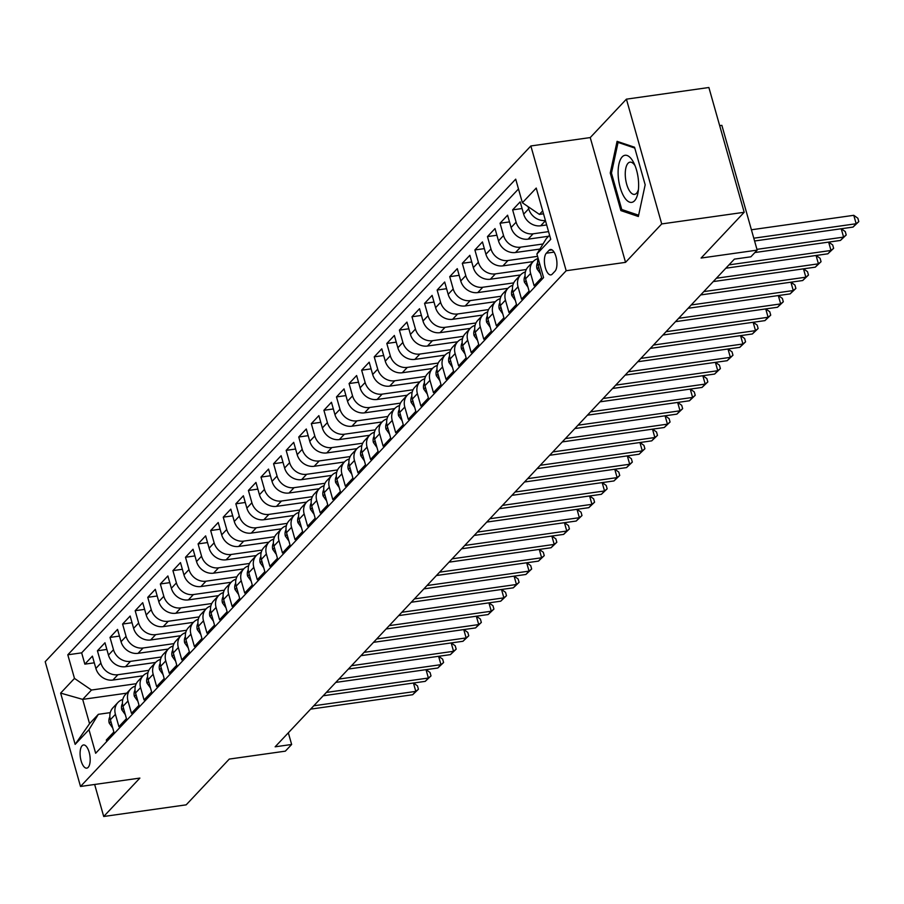 <?xml version="1.0" encoding="UTF-8"?>
<svg xmlns="http://www.w3.org/2000/svg" width="904" height="904" viewBox="0 0 904 904"><rect width="100%" height="100%" fill="white"/><g stroke="black" fill="none" stroke-linecap="round" stroke-linejoin="round"><path stroke-width="1.36" d="M88.185 767.349A11.707 4.825 -98 0 0 89.598 754.049A11.707 4.825 -98 0 0 83.496 744.964A11.707 4.825 -98 0 0 82.083 745.766A11.707 4.825 -98 0 0 80.671 759.066A11.707 4.825 -98 0 0 86.773 768.14A11.707 4.825 -98 0 0 88.185 767.349M530.863 145.962L45.2 661.694L80.512 786.469L566.175 270.737L530.863 145.962L590.244 137.566L625.545 262.352L661.717 223.932L626.415 99.157L590.244 137.566M626.415 99.157L708.883 87.507L744.184 212.282L701.097 258.047L757.168 250.125L721.867 125.351L719.674 125.656M94.649 784.469L103.711 816.493L186.179 804.842L229.266 759.077L285.348 751.156L291.642 744.478L288.331 732.805M661.717 223.932L744.184 212.282M106.74 741.506L106.322 740.014L113.87 732.003L110.378 719.697L115.418 714.352A14.633 12.656 -136.7 0 1 117.961 702.453A14.633 12.656 -136.7 0 1 122.797 699.447M115.418 714.352L118.899 726.658L126.447 718.646L122.967 706.329L127.995 700.984A14.633 12.656 -136.7 0 1 130.538 689.097A14.633 12.656 -136.7 0 1 135.374 686.091M127.995 700.984L131.475 713.301L139.035 705.278L135.543 692.972L140.583 687.628A14.633 12.656 -136.7 0 1 143.126 675.729A14.633 12.656 -136.7 0 1 147.962 672.723M140.583 687.628L144.064 699.933L151.612 691.922L148.132 679.605L153.16 674.271A14.633 12.656 -136.7 0 1 155.703 662.372A14.633 12.656 -136.7 0 1 160.539 659.366M153.16 674.271L156.641 686.577L164.189 678.554L160.709 666.248L165.748 660.903A14.633 12.656 -136.7 0 1 168.291 649.015A14.633 12.656 -136.7 0 1 173.127 645.998M165.748 660.903L169.229 673.209L176.777 665.197L173.297 652.891L178.325 647.546A14.633 12.656 -136.7 0 1 180.868 635.648A14.633 12.656 -136.7 0 1 185.704 632.642M178.325 647.546L181.806 659.852L189.354 651.841L185.874 639.524L190.913 634.179A14.633 12.656 -136.7 0 1 193.456 622.291A14.633 12.656 -136.7 0 1 198.292 619.285M190.913 634.179L194.394 646.496L201.942 638.473L198.462 626.167L203.49 620.822A14.633 12.656 -136.7 0 1 206.033 608.934A14.633 12.656 -136.7 0 1 210.869 605.917M203.49 620.822L206.971 633.128L214.519 625.116L211.039 612.81L216.067 607.465A14.633 12.656 -136.7 0 1 218.621 595.566A14.633 12.656 -136.7 0 1 223.457 592.561M216.067 607.465L219.559 619.771L227.107 611.748L223.616 599.442L228.655 594.097A14.633 12.656 -136.7 0 1 231.198 582.21A14.633 12.656 -136.7 0 1 236.034 579.193M228.655 594.097L232.136 606.414L239.684 598.391L236.204 586.086L241.232 580.741A14.633 12.656 -136.7 0 1 243.786 568.842A14.633 12.656 -136.7 0 1 248.611 565.836M241.232 580.741L244.724 593.047L252.272 585.035L248.781 572.718L253.821 567.373A14.633 12.656 -136.7 0 1 256.363 555.485A14.633 12.656 -136.7 0 1 261.2 552.48M253.821 567.373L257.301 579.69L264.849 571.667L261.369 559.361L266.397 554.016A14.633 12.656 -136.7 0 1 268.94 542.129A14.633 12.656 -136.7 0 1 273.776 539.112M266.397 554.016L269.878 566.322L277.438 558.31L273.946 546.005L278.986 540.66A14.633 12.656 -136.7 0 1 281.528 528.761A14.633 12.656 -136.7 0 1 286.365 525.755M278.986 540.66L282.466 552.966L290.014 544.954L286.534 532.637L291.563 527.292A14.633 12.656 -136.7 0 1 294.105 515.404A14.633 12.656 -136.7 0 1 298.941 512.398M291.563 527.292L295.043 539.609L302.591 531.586L299.111 519.28L304.151 513.935A14.633 12.656 -136.7 0 1 306.693 502.036A14.633 12.656 -136.7 0 1 311.53 499.031M304.151 513.935L307.631 526.241L315.18 518.229L311.699 505.912L316.728 500.579A14.633 12.656 -136.7 0 1 319.27 488.68A14.633 12.656 -136.7 0 1 324.107 485.674M316.728 500.579L320.208 512.884L327.756 504.861L324.276 492.556L329.305 487.211A14.633 12.656 -136.7 0 1 331.858 475.323A14.633 12.656 -136.7 0 1 336.695 472.306M329.305 487.211L332.796 499.516L340.345 491.505L336.864 479.199L341.893 473.854A14.633 12.656 -136.7 0 1 344.435 461.955A14.633 12.656 -136.7 0 1 349.272 458.949M341.893 473.854L345.373 486.16L352.922 478.148L349.441 465.831L354.47 460.486A14.633 12.656 -136.7 0 1 357.023 448.599A14.633 12.656 -136.7 0 1 361.849 445.593M354.47 460.486L357.961 472.803L365.51 464.78L362.018 452.475L367.058 447.13A14.633 12.656 -136.7 0 1 369.6 435.242A14.633 12.656 -136.7 0 1 374.437 432.225M367.058 447.13L370.538 459.435L378.087 451.424L374.606 439.118L379.635 433.773A14.633 12.656 -136.7 0 1 382.177 421.874A14.633 12.656 -136.7 0 1 387.014 418.868M379.635 433.773L383.115 446.079L390.675 438.056L387.183 425.75L392.223 420.405A14.633 12.656 -136.7 0 1 394.765 408.518A14.633 12.656 -136.7 0 1 399.602 405.5M392.223 420.405L395.703 432.722L403.252 424.699L399.771 412.393L404.8 407.049A14.633 12.656 -136.7 0 1 407.342 395.15A14.633 12.656 -136.7 0 1 412.179 392.144M404.8 407.049L408.28 419.354L415.829 411.343L412.348 399.026L417.388 393.681A14.633 12.656 -136.7 0 1 419.931 381.793A14.633 12.656 -136.7 0 1 424.767 378.787M417.388 393.681L420.868 405.998L428.417 397.975L424.936 385.669L429.965 380.324A14.633 12.656 -136.7 0 1 432.507 368.436A14.633 12.656 -136.7 0 1 437.344 365.419M429.965 380.324L433.445 392.63L440.994 384.618L437.513 372.312L442.553 366.967A14.633 12.656 -136.7 0 1 445.096 355.069A14.633 12.656 -136.7 0 1 449.932 352.063M442.553 366.967L446.034 379.273L453.582 371.261L450.102 358.944L455.13 353.6A14.633 12.656 -136.7 0 1 457.673 341.712A14.633 12.656 -136.7 0 1 462.509 338.706M455.13 353.6L458.611 365.917L466.159 357.894L462.678 345.588L467.707 340.243A14.633 12.656 -136.7 0 1 470.261 328.344A14.633 12.656 -136.7 0 1 475.097 325.338M467.707 340.243L471.199 352.549L478.747 344.537L475.255 332.22L480.295 326.886A14.633 12.656 -136.7 0 1 482.838 314.987A14.633 12.656 -136.7 0 1 487.674 311.982M480.295 326.886L483.776 339.192L491.324 331.169L487.844 318.863L492.872 313.518A14.633 12.656 -136.7 0 1 495.426 301.631A14.633 12.656 -136.7 0 1 500.251 298.614M492.872 313.518L496.364 325.824L503.912 317.812L500.421 305.507L505.46 300.162A14.633 12.656 -136.7 0 1 508.003 288.263A14.633 12.656 -136.7 0 1 512.839 285.257M505.46 300.162L508.941 312.468L516.489 304.456L513.009 292.139L518.037 286.794A14.633 12.656 -136.7 0 1 520.58 274.906A14.633 12.656 -136.7 0 1 525.416 271.901M518.037 286.794L521.518 299.111L529.077 291.088L525.586 278.782L530.625 273.437A14.633 12.656 -136.7 0 1 533.168 261.55A14.633 12.656 -136.7 0 1 538.004 258.533M530.625 273.437L534.106 285.743L541.654 277.731L538.174 265.426A14.633 12.656 -136.7 0 1 538.083 258.216M546.671 224.938L540.682 225.785A14.633 12.656 -136.7 0 1 523.665 214.158L520.184 201.852L512.636 209.864L522.071 208.53M548.536 236.26L528.094 239.153A14.633 12.656 43.3 0 1 511.088 227.525L507.596 215.208L500.048 223.231L509.494 221.898M539.925 249.063L515.517 252.51A14.633 12.656 43.3 0 1 498.499 240.882L495.019 228.576L487.471 236.588L496.906 235.255M533.111 261.606L502.929 265.866A14.633 12.656 43.3 0 1 485.923 254.239L482.442 241.933L474.882 249.956L484.329 248.623M520.523 274.963L490.352 279.234A14.633 12.656 43.3 0 1 473.334 267.607L469.854 255.301L462.306 263.313L471.741 261.979M507.946 288.331L477.764 292.591A14.633 12.656 43.3 0 1 460.757 280.963L457.277 268.657L449.729 276.669L459.164 275.336M495.358 301.687L465.187 305.947A14.633 12.656 43.3 0 1 448.169 294.331L444.689 282.014L437.14 290.037L446.587 288.704M482.781 315.055L452.599 319.315A14.633 12.656 43.3 0 1 435.592 307.688L432.112 295.382L424.564 303.394L433.999 302.06M470.193 328.412L440.022 332.672A14.633 12.656 43.3 0 1 423.004 321.044L419.524 308.739L411.975 316.762L421.422 315.428M457.616 341.768L427.445 346.04A14.633 12.656 43.3 0 1 410.427 334.412L406.947 322.095L399.398 330.118L408.834 328.785M445.039 355.136L414.857 359.397A14.633 12.656 43.3 0 1 397.85 347.769L394.359 335.463L386.81 343.475L396.257 342.141M432.451 368.493L402.28 372.753A14.633 12.656 43.3 0 1 385.262 361.137L381.782 348.82L374.233 356.843L383.669 355.509M419.874 381.861L389.692 386.121A14.633 12.656 43.3 0 1 372.685 374.493L369.194 362.188L361.645 370.199L371.092 368.866M407.286 395.217L377.115 399.478A14.633 12.656 43.3 0 1 360.097 387.85L356.617 375.544L349.068 383.556L358.504 382.222M394.709 408.574L364.527 412.845A14.633 12.656 43.3 0 1 347.52 401.218L344.04 388.901L336.48 396.924L345.927 395.59M382.121 421.942L351.95 426.202A14.633 12.656 43.3 0 1 334.932 414.574L331.452 402.269L323.903 410.28L333.339 408.947M369.544 435.299L339.362 439.559A14.633 12.656 43.3 0 1 322.355 427.931L318.875 415.625L311.326 423.648L320.762 422.315M356.956 448.655L326.785 452.927A14.633 12.656 43.3 0 1 309.767 441.299L306.286 428.993L298.738 437.005L308.185 435.671M344.379 462.023L314.196 466.283A14.633 12.656 43.3 0 1 297.19 454.655L293.71 442.35L286.161 450.361L295.597 449.028M331.791 475.38L301.62 479.64A14.633 12.656 43.3 0 1 284.613 468.023L281.121 455.706L273.573 463.729L283.02 462.396M319.214 488.748L289.043 493.008A14.633 12.656 43.3 0 1 272.025 481.38L268.544 469.074L260.996 477.086L270.432 475.753M306.637 502.104L276.454 506.364A14.633 12.656 43.3 0 1 259.448 494.737L255.956 482.431L248.408 490.454L257.855 489.12M294.049 515.461L263.878 519.732A14.633 12.656 43.3 0 1 246.86 508.104L243.379 495.787L235.831 503.81L245.266 502.477M281.472 528.829L251.289 533.089A14.633 12.656 43.3 0 1 234.283 521.461L230.802 509.155L223.243 517.167L232.69 515.834M268.883 542.185L238.712 546.445A14.633 12.656 43.3 0 1 221.695 534.829L218.214 522.512L210.666 530.535L220.101 529.202M256.307 555.553L226.124 559.813A14.633 12.656 43.3 0 1 209.118 548.186L205.637 535.88L198.089 543.892L207.524 542.558M243.718 568.91L213.547 573.17A14.633 12.656 43.3 0 1 196.53 561.542L193.049 549.236L185.501 557.248L194.948 555.915M231.141 582.266L200.959 586.538A14.633 12.656 43.3 0 1 183.953 574.91L180.472 562.593L172.924 570.616L182.359 569.283M218.553 595.634L188.382 599.894A14.633 12.656 43.3 0 1 171.364 588.267L167.884 575.961L160.336 583.973L169.782 582.639M205.976 608.991L175.805 613.251A14.633 12.656 43.3 0 1 158.788 601.623L155.307 589.318L147.759 597.341L157.194 596.007M193.399 622.347L163.217 626.619A14.633 12.656 43.3 0 1 146.211 614.991L142.719 602.685L135.171 610.697L144.617 609.364M180.811 635.715L150.64 639.976A14.633 12.656 43.3 0 1 133.622 628.348L130.142 616.042L122.594 624.054L132.029 622.72M168.234 649.072L138.052 653.332A14.633 12.656 43.3 0 1 121.046 641.716L117.554 629.399L110.005 637.422L119.452 636.088M155.646 662.44L125.475 666.7A14.633 12.656 43.3 0 1 108.457 655.072L104.977 642.767L97.429 650.778L106.864 649.445M757.168 250.125L750.885 256.804L734.387 259.132L275.144 746.806L291.642 744.478M549.09 250.272L546.321 253.21A11.334 4.678 -98 0 0 544.965 266.104A11.334 4.678 -98 0 0 550.875 274.895A11.334 4.678 -98 0 0 552.242 274.127L555.011 271.189A11.334 4.678 -98 0 0 556.378 258.307A11.334 4.678 -98 0 0 550.468 249.504A11.334 4.678 -98 0 0 549.09 250.272L551.994 249.866M126.707 693.165L82.682 699.38L89.552 723.663L98.355 714.318L88.976 729.664L95.654 753.269L543.575 277.618L536.897 254.013L546.276 238.667L549.564 235.176M88.976 729.664L75.145 744.365L60.636 693.108L74.478 678.407L67.8 654.801L515.709 179.15L522.388 202.756L536.23 188.066L550.739 239.323L536.897 254.013M148.844 670.35L117.927 674.712A14.633 12.656 -136.7 0 1 100.909 663.084L97.429 650.778M143.069 675.796L112.887 680.057L117.927 674.712M161.42 656.982L130.504 661.355A14.633 12.656 -136.7 0 1 113.497 649.727L110.005 637.422M174.009 643.625L143.092 647.987A14.633 12.656 -136.7 0 1 126.074 636.371L122.594 624.054M186.586 630.269L155.669 634.631A14.633 12.656 -136.7 0 1 138.662 623.003L135.171 610.697M199.162 616.901L168.246 621.274A14.633 12.656 -136.7 0 1 151.239 609.646L147.759 597.341M211.751 603.544L180.834 607.906A14.633 12.656 -136.7 0 1 163.816 596.29L160.336 583.973M224.328 590.176L193.411 594.549A14.633 12.656 -136.7 0 1 176.404 582.922L172.924 570.616M236.916 576.82L205.999 581.193A14.633 12.656 -136.7 0 1 188.981 569.565L185.501 557.248M249.493 563.463L218.576 567.825A14.633 12.656 -136.7 0 1 201.569 556.197L198.089 543.892M262.081 550.095L231.164 554.468A14.633 12.656 -136.7 0 1 214.146 542.841L210.666 530.535M274.658 536.739L243.741 541.101A14.633 12.656 -136.7 0 1 226.734 529.484L223.243 517.167M287.246 523.382L256.329 527.744A14.633 12.656 -136.7 0 1 239.311 516.116L235.831 503.81M299.823 510.014L268.906 514.387A14.633 12.656 -136.7 0 1 251.9 502.76L248.408 490.454M312.4 496.658L281.483 501.019A14.633 12.656 -136.7 0 1 264.476 489.392L260.996 477.086M324.988 483.29L294.071 487.663A14.633 12.656 -136.7 0 1 277.053 476.035L273.573 463.729M337.565 469.933L306.648 474.295A14.633 12.656 -136.7 0 1 289.642 462.678L286.161 450.361M350.153 456.576L319.236 460.938A14.633 12.656 -136.7 0 1 302.218 449.311L298.738 437.005M362.73 443.209L331.813 447.582A14.633 12.656 -136.7 0 1 314.807 435.954L311.326 423.648M375.318 429.852L344.401 434.214A14.633 12.656 -136.7 0 1 327.384 422.597L323.903 410.28M387.895 416.484L356.978 420.857A14.633 12.656 -136.7 0 1 339.972 409.229L336.48 396.924M400.483 403.127L369.566 407.501A14.633 12.656 -136.7 0 1 352.549 395.873L349.068 383.556M413.06 389.771L382.143 394.133A14.633 12.656 -136.7 0 1 365.137 382.505L361.645 370.199M425.648 376.403L394.732 380.776A14.633 12.656 -136.7 0 1 377.714 369.148L374.233 356.843M438.225 363.046L407.308 367.408A14.633 12.656 -136.7 0 1 390.302 355.792L386.81 343.475M450.802 349.69L419.885 354.052A14.633 12.656 -136.7 0 1 402.879 342.424L399.398 330.118M463.39 336.322L432.474 340.695A14.633 12.656 -136.7 0 1 415.456 329.067L411.975 316.762M475.967 322.965L445.05 327.327A14.633 12.656 -136.7 0 1 428.044 315.699L424.564 303.394M488.555 309.597L457.639 313.971A14.633 12.656 -136.7 0 1 440.621 302.343L437.14 290.037M501.132 296.241L470.216 300.603A14.633 12.656 -136.7 0 1 453.209 288.986L449.729 276.669M513.721 282.884L482.804 287.246A14.633 12.656 -136.7 0 1 465.786 275.618L462.306 263.313M526.297 269.516L495.381 273.889A14.633 12.656 -136.7 0 1 478.374 262.262L474.882 249.956M537.552 256.34L507.969 260.522A14.633 12.656 -136.7 0 1 490.951 248.905L487.471 236.588M543.021 243.99L520.546 247.165A14.633 12.656 -136.7 0 1 503.539 235.537L500.048 223.231M548.558 231.627L533.123 233.808A14.633 12.656 -136.7 0 1 516.116 222.181L512.636 209.864M545.406 220.486A14.633 12.656 -136.7 0 1 528.693 208.813L528.083 206.643M518.489 188.959L81.654 652.846L84.84 664.146L94.287 662.813M112.887 680.057A14.633 12.656 43.3 0 1 95.88 668.429L92.4 656.123L84.84 664.146M98.355 714.318L110.265 712.634M542.694 210.892L539.405 214.384L522.388 202.756M543.519 213.807L539.405 214.384M625.545 262.352L566.175 270.737M103.711 816.493L139.883 778.084L80.512 786.469M136.255 683.706L91.485 690.034L82.682 699.38L60.636 693.108M533.168 261.55L528.128 266.883A14.633 12.656 43.3 0 0 525.586 278.782M520.58 274.906L515.551 280.251A14.633 12.656 43.3 0 0 513.009 292.139M508.003 288.263L502.974 293.608A14.633 12.656 43.3 0 0 500.421 305.507M495.426 301.631L490.386 306.976A14.633 12.656 43.3 0 0 487.844 318.863M482.838 314.987L477.809 320.332A14.633 12.656 43.3 0 0 475.255 332.22M470.261 328.344L465.221 333.689A14.633 12.656 43.3 0 0 462.678 345.588M457.673 341.712L452.644 347.057A14.633 12.656 43.3 0 0 450.102 358.944M445.096 355.069L440.056 360.413A14.633 12.656 43.3 0 0 437.513 372.312M432.507 368.436L427.479 373.781A14.633 12.656 43.3 0 0 424.936 385.669M419.931 381.793L414.891 387.138A14.633 12.656 43.3 0 0 412.348 399.026M407.342 395.15L402.314 400.495A14.633 12.656 43.3 0 0 399.771 412.393M394.765 408.518L389.737 413.862A14.633 12.656 43.3 0 0 387.183 425.75M382.177 421.874L377.149 427.219A14.633 12.656 43.3 0 0 374.606 439.118M369.6 435.242L364.572 440.576A14.633 12.656 43.3 0 0 362.018 452.475M357.023 448.599L351.984 453.944A14.633 12.656 43.3 0 0 349.441 465.831M344.435 461.955L339.407 467.3A14.633 12.656 43.3 0 0 336.864 479.199M331.858 475.323L326.819 480.668A14.633 12.656 43.3 0 0 324.276 492.556M319.27 488.68L314.242 494.025A14.633 12.656 43.3 0 0 311.699 505.912M306.693 502.036L301.653 507.381A14.633 12.656 43.3 0 0 299.111 519.28M294.105 515.404L289.077 520.749A14.633 12.656 43.3 0 0 286.534 532.637M281.528 528.761L276.488 534.106A14.633 12.656 43.3 0 0 273.946 546.005M268.94 542.129L263.911 547.474A14.633 12.656 43.3 0 0 261.369 559.361M256.363 555.485L251.335 560.83A14.633 12.656 43.3 0 0 248.781 572.718M243.786 568.842L238.746 574.187A14.633 12.656 43.3 0 0 236.204 586.086M231.198 582.21L226.169 587.555A14.633 12.656 43.3 0 0 223.616 599.442M218.621 595.566L213.581 600.911A14.633 12.656 43.3 0 0 211.039 612.81M206.033 608.934L201.004 614.268A14.633 12.656 43.3 0 0 198.462 626.167M193.456 622.291L188.416 627.636A14.633 12.656 43.3 0 0 185.874 639.524M180.868 635.648L175.839 640.992A14.633 12.656 43.3 0 0 173.297 652.891M168.291 649.015L163.251 654.36A14.633 12.656 43.3 0 0 160.709 666.248M155.703 662.372L150.674 667.717A14.633 12.656 43.3 0 0 148.132 679.605M143.126 675.729L138.097 681.074A14.633 12.656 43.3 0 0 135.543 692.972M130.538 689.097L125.509 694.441A14.633 12.656 43.3 0 0 122.967 706.329M81.654 652.846L67.8 654.801M74.478 678.407L91.485 690.034M117.961 702.453L112.932 707.798A14.633 12.656 43.3 0 0 110.378 719.697M75.145 744.365L89.552 723.663M617.082 141.34L610.256 173.014L620.89 210.598L638.348 216.497L645.173 184.811L634.54 147.228L617.082 141.34M623.749 210.191L620.89 210.598M611.511 172.845L610.256 173.014M753.8 238.204L856.167 223.74L853.026 227.085L754.591 240.995M751.416 229.774L853.783 215.31L856.167 223.74L858.8 221.616L853.026 227.085M853.783 215.31L857.851 218.237L858.8 221.616M634.574 200.744A23.775 9.808 -98 0 0 638.054 192.349A23.775 9.808 -98 0 0 633.93 163.149A23.775 9.808 -98 0 0 622.167 156.9A23.775 9.808 -98 0 0 620.189 187.501A23.775 9.808 -98 0 0 634.574 200.744M635.049 165.703A16.272 6.712 -98 0 0 629.998 162.155A16.272 6.712 -98 0 0 628.031 163.262A16.272 6.712 -98 0 0 626.076 181.76A16.272 6.712 -98 0 0 634.551 194.383A16.272 6.712 -98 0 0 636.518 193.275A16.272 6.712 -98 0 0 638.427 189.58M638.619 215.208L621.76 209.513L611.454 173.105L618.065 142.414L634.766 148.053M619.613 142.199L618.065 142.414M540.547 273.799L536.987 268.804A9.695 8.385 -136.7 0 1 537.665 262.544M756.953 249.346L843.59 237.108L840.449 240.441L754.908 252.532M841.296 228.746L845.263 231.605L846.223 234.972L843.59 237.108L841.228 228.757M846.223 234.972L840.449 240.441M527.959 287.167L524.41 282.161A9.695 8.385 -136.7 0 1 525.077 275.901M728.974 264.883L831.002 250.464L827.861 253.809L725.833 268.217M828.719 242.102L832.686 244.961L833.635 248.329L831.002 250.464L828.64 242.114M833.635 248.329L827.861 253.809M515.382 300.523L511.822 295.529A9.695 8.385 -136.7 0 1 512.5 289.257M716.397 278.24L818.425 263.832L815.284 267.166L713.256 281.585M816.131 255.459L820.097 258.318L821.058 261.697L818.425 263.832L816.063 255.47M821.058 261.697L815.284 267.166M502.793 313.88L499.245 308.885A9.695 8.385 -136.7 0 1 499.912 302.625M703.82 291.596L805.848 277.189L802.695 280.534L700.668 294.941M803.554 268.827L807.521 271.686L808.47 275.053L805.848 277.189L803.475 268.838M808.47 275.053L802.695 280.534M490.217 327.248L486.657 322.242A9.695 8.385 -136.7 0 1 487.335 315.982M691.232 304.964L793.26 290.546L790.119 293.89L688.091 308.298M790.966 282.184L794.932 285.042L795.893 288.421L793.26 290.546L790.898 282.195M795.893 288.421L790.119 293.89M477.628 340.605L474.08 335.61A9.695 8.385 -136.7 0 1 474.758 329.35M678.655 318.321L780.683 303.913L777.53 307.247L675.503 321.666M778.389 295.551L782.356 298.41L783.305 301.778L780.683 303.913L778.31 295.551M783.305 301.778L777.53 307.247M465.051 353.961L461.503 348.967A9.695 8.385 -136.7 0 1 462.17 342.706M666.067 331.689L768.095 317.27L764.953 320.615L662.926 335.022M765.801 308.908L769.767 311.767L770.728 315.134L768.095 317.27L765.733 308.919M770.728 315.134L764.953 320.615M452.463 367.329L448.915 362.323A9.695 8.385 -136.7 0 1 449.593 356.063M653.49 345.046L755.518 330.638L752.365 333.971L650.338 348.39M753.224 322.265L757.19 325.124L758.14 328.502L755.518 330.638L753.156 322.276M758.14 328.502L752.365 333.971M439.886 380.686L436.338 375.691A9.695 8.385 -136.7 0 1 437.005 369.431M640.902 358.402L742.93 343.995L739.788 347.339L637.761 361.747M740.636 335.633L744.613 338.491L745.563 341.859L742.93 343.995L740.568 335.644M745.563 341.859L739.788 347.339M427.309 394.054L423.75 389.048A9.695 8.385 -136.7 0 1 424.428 382.787M628.325 371.77L730.353 357.351L727.2 360.696L625.172 375.103M728.059 348.989L732.025 351.848L732.974 355.227L730.353 357.351L727.991 349M732.974 355.227L727.2 360.696M414.721 407.41L411.173 402.416A9.695 8.385 -136.7 0 1 411.84 396.144M615.737 385.127L717.765 370.719L714.623 374.053L612.596 388.471M715.482 362.357L719.448 365.205L720.398 368.583L717.765 370.719L715.403 362.357M720.398 368.583L714.623 374.053M402.144 420.767L398.585 415.772A9.695 8.385 -136.7 0 1 399.263 409.512M603.16 398.483L705.188 384.076L702.046 387.421L600.019 401.828M702.894 375.714L706.86 378.573L707.821 381.94L705.188 384.076L702.826 375.725M707.821 381.94L702.046 387.421M389.556 434.135L386.008 429.129A9.695 8.385 -136.7 0 1 386.675 422.869M590.572 411.851L692.611 397.432L689.458 400.777L587.43 415.185M690.317 389.07L694.283 391.929L695.232 395.308L692.611 397.432L690.238 389.082M695.232 395.308L689.458 400.777M376.979 447.491L373.42 442.497A9.695 8.385 -136.7 0 1 374.098 436.236M577.995 425.208L680.023 410.8L676.881 414.134L574.854 428.552M677.729 402.438L681.695 405.297L682.656 408.664L680.023 410.8L677.661 402.449M682.656 408.664L676.881 414.134M364.391 460.859L360.843 455.853A9.695 8.385 -136.7 0 1 361.51 449.593M565.418 438.576L667.446 424.157L664.293 427.502L562.265 441.909M665.152 415.795L669.118 418.654L670.067 422.021L667.446 424.157L665.073 415.806M670.067 422.021L664.293 427.502M351.814 474.216L348.266 469.221A9.695 8.385 -136.7 0 1 348.933 462.95M552.83 451.932L654.858 437.525L651.716 440.858L549.688 455.277M652.564 429.151L656.53 432.01L657.49 435.389L654.858 437.525L652.496 429.163M657.49 435.389L651.716 440.858M339.226 487.572L335.678 482.578A9.695 8.385 -136.7 0 1 336.356 476.318M540.253 465.289L642.281 450.881L639.128 454.226L537.1 468.634M639.987 442.519L643.953 445.378L644.902 448.746L642.281 450.881L639.919 442.531M644.902 448.746L639.128 454.226M326.649 500.94L323.101 495.934A9.695 8.385 -136.7 0 1 323.768 489.674M527.665 478.657L629.692 464.238L626.551 467.583L524.523 481.99M627.399 455.876L631.365 458.735L632.325 462.113L629.692 464.238L627.331 455.887M632.325 462.113L626.551 467.583M314.061 514.297L310.513 509.302A9.695 8.385 -136.7 0 1 311.191 503.042M515.088 492.013L617.116 477.606L613.963 480.939L511.935 495.358M614.822 469.244L618.788 472.103L619.737 475.47L617.116 477.606L614.754 469.244M619.737 475.47L613.963 480.939M301.484 527.653L297.936 522.659A9.695 8.385 -136.7 0 1 298.602 516.399M502.5 505.381L604.527 490.962L601.386 494.307L499.358 508.715M602.234 482.6L606.211 485.459L607.16 488.827L604.527 490.962L602.166 482.612M607.16 488.827L601.386 494.307M288.907 541.021L285.348 536.015A9.695 8.385 -136.7 0 1 286.026 529.755M489.923 518.738L591.95 504.33L588.809 507.664L486.77 522.083M589.657 495.957L593.623 498.816L594.583 502.195L591.95 504.33L589.589 495.968M594.583 502.195L588.809 507.664M276.319 554.378L272.771 549.383A9.695 8.385 -136.7 0 1 273.437 543.123M477.335 532.094L579.362 517.687L576.221 521.032L474.193 535.439M577.08 509.325L581.046 512.184L581.995 515.551L579.362 517.687L577.001 509.336M581.995 515.551L576.221 521.032M263.742 567.746L260.182 562.74A9.695 8.385 -136.7 0 1 260.86 556.48M464.758 545.462L566.785 531.043L563.644 534.388L461.616 548.796M564.491 522.681L568.458 525.54L569.418 528.919L566.785 531.043L564.424 522.693M569.418 528.919L563.644 534.388M251.154 581.102L247.606 576.108A9.695 8.385 -136.7 0 1 248.272 569.836M452.181 558.819L554.208 544.411L551.056 547.745L449.028 562.164M551.915 536.049L555.881 538.897L556.83 542.276L554.208 544.411L551.836 536.049M556.83 542.276L551.056 547.745M238.577 594.459L235.017 589.464A9.695 8.385 -136.7 0 1 235.695 583.204M439.593 572.175L541.62 557.768L538.479 561.113L436.451 575.52M539.326 549.406L543.293 552.265L544.253 555.632L541.62 557.768L539.259 549.417M544.253 555.632L538.479 561.113M225.989 607.827L222.44 602.821A9.695 8.385 -136.7 0 1 223.118 596.561M427.016 585.543L529.043 571.125L525.891 574.469L423.863 588.877M526.749 562.763L530.716 565.621L531.665 569L529.043 571.125L526.67 562.774M531.665 569L525.891 574.469M213.412 621.184L209.864 616.189A9.695 8.385 -136.7 0 1 210.53 609.929M414.427 598.9L516.455 584.492L513.314 587.826L411.286 602.245M514.161 576.13L518.128 578.989L519.088 582.357L516.455 584.492L514.093 576.142M519.088 582.357L513.314 587.826M200.824 634.551L197.275 629.546A9.695 8.385 -136.7 0 1 197.953 623.285M401.851 612.268L503.878 597.849L500.726 601.194L398.698 615.601M501.584 589.487L505.551 592.346L506.5 595.713L503.878 597.849L501.517 589.498M506.5 595.713L500.726 601.194M188.247 647.908L184.698 642.913A9.695 8.385 -136.7 0 1 185.365 636.642M389.262 625.624L491.29 611.217L488.149 614.55L386.121 628.969M488.996 602.844L492.962 605.703L493.923 609.081L491.29 611.217L488.928 602.855M493.923 609.081L488.149 614.55M175.67 661.265L172.11 656.27A9.695 8.385 -136.7 0 1 172.788 650.01M376.685 638.981L478.713 624.574L475.56 627.918L373.533 642.326M476.419 616.212L480.386 619.07L481.335 622.438L478.713 624.574L476.351 616.223M481.335 622.438L475.56 627.918M163.082 674.633L159.533 669.627A9.695 8.385 -136.7 0 1 160.2 663.366M364.097 652.349L466.125 637.93L462.984 641.275L360.956 655.682M463.842 629.568L467.809 632.427L468.758 635.806L466.125 637.93L463.763 629.579M468.758 635.806L462.984 641.275M150.505 687.989L146.945 682.995A9.695 8.385 -136.7 0 1 147.623 676.734M351.52 665.706L453.548 651.298L450.407 654.632L348.379 669.05M451.254 642.936L455.22 645.795L456.181 649.162L453.548 651.298L451.186 642.936M456.181 649.162L450.407 654.632M137.916 701.346L134.368 696.351A9.695 8.385 -136.7 0 1 135.035 690.091M338.932 679.073L440.96 664.655L437.818 667.999L335.791 682.407M438.677 656.293L442.644 659.152L443.593 662.519L440.96 664.655L438.598 656.304M443.593 662.519L437.818 667.999M125.34 714.714L121.78 709.708A9.695 8.385 -136.7 0 1 122.458 703.448M326.355 692.43L428.383 678.023L425.242 681.356L323.214 695.775M426.089 669.649L430.055 672.508L431.016 675.887L428.383 678.023L426.021 669.661M431.016 675.887L425.242 681.356M112.751 728.07L109.203 723.076A9.695 8.385 -136.7 0 1 109.87 716.815M313.778 705.787L415.806 691.379L412.653 694.724L310.626 709.131M413.512 683.017L417.478 685.876L418.428 689.244L415.806 691.379L413.433 683.029M418.428 689.244L412.653 694.724M125.475 666.7L130.504 661.355M138.052 653.332L143.092 647.987M150.64 639.976L155.669 634.631M163.217 626.619L168.246 621.274M175.805 613.251L180.834 607.906M188.382 599.894L193.411 594.549M200.959 586.538L205.999 581.193M213.547 573.17L218.576 567.825M226.124 559.813L231.164 554.468M238.712 546.445L243.741 541.101M251.289 533.089L256.329 527.744M263.878 519.732L268.906 514.387M276.454 506.364L281.483 501.019M289.043 493.008L294.071 487.663M301.62 479.64L306.648 474.295M314.196 466.283L319.236 460.938M326.785 452.927L331.813 447.582M339.362 439.559L344.401 434.214M351.95 426.202L356.978 420.857M364.527 412.845L369.566 407.501M377.115 399.478L382.143 394.133M389.692 386.121L394.732 380.776M402.28 372.753L407.308 367.408M414.857 359.397L419.885 354.052M427.445 346.04L432.474 340.695M440.022 332.672L445.05 327.327M452.599 319.315L457.639 313.971M465.187 305.947L470.216 300.603M477.764 292.591L482.804 287.246M490.352 279.234L495.381 273.889M502.929 265.866L507.969 260.522M515.517 252.51L520.546 247.165M528.094 239.153L533.123 233.808M540.682 225.785L545.474 220.7M523.665 214.158L528.693 208.813M95.88 668.429L100.909 663.084M108.457 655.072L113.497 649.727M121.046 641.716L126.074 636.371M133.622 628.348L138.662 623.003M146.211 614.991L151.239 609.646M158.788 601.623L163.816 596.29M171.364 588.267L176.404 582.922M183.953 574.91L188.981 569.565M196.53 561.542L201.569 556.197M209.118 548.186L214.146 542.841M221.695 534.829L226.734 529.484M234.283 521.461L239.311 516.116M246.86 508.104L251.9 502.76M259.448 494.737L264.476 489.392M272.025 481.38L277.053 476.035M284.613 468.023L289.642 462.678M297.19 454.655L302.218 449.311M309.767 441.299L314.807 435.954M322.355 427.931L327.384 422.597M334.932 414.574L339.972 409.229M347.52 401.218L352.549 395.873M360.097 387.85L365.137 382.505M372.685 374.493L377.714 369.148M385.262 361.137L390.302 355.792M397.85 347.769L402.879 342.424M410.427 334.412L415.456 329.067M423.004 321.044L428.044 315.699M435.592 307.688L440.621 302.343M448.169 294.331L453.209 288.986M460.757 280.963L465.786 275.618M473.334 267.607L478.374 262.262M485.923 254.239L490.951 248.905M498.499 240.882L503.539 235.537M511.088 227.525L516.116 222.181M538.174 265.426L539.677 263.821M554.084 252.126L546.321 253.21M537.066 268.94L538.682 267.222M524.489 282.297L526.094 280.59M511.901 295.664L513.517 293.947M499.324 309.021L500.94 307.303M486.736 322.378L488.352 320.671M474.159 335.746L475.775 334.028M461.571 349.102L463.187 347.396M448.994 362.459L450.61 360.752M436.417 375.827L438.022 374.109M423.829 389.183L425.445 387.477M411.252 402.551L412.857 400.834M398.664 415.908L400.28 414.19M386.087 429.264L387.692 427.558M373.499 442.632L375.115 440.915M360.922 455.989L362.538 454.283M348.334 469.357L349.95 467.639M335.757 482.713L337.373 480.996M323.18 496.07L324.785 494.364M310.592 509.438L312.208 507.72M298.015 522.794L299.619 521.088M285.427 536.151L287.043 534.445M272.85 549.519L274.454 547.801M260.262 562.876L261.877 561.169M247.685 576.243L249.301 574.526M235.096 589.6L236.712 587.882M222.52 602.957L224.135 601.25M209.931 616.325L211.547 614.607M197.355 629.681L198.97 627.975M184.778 643.049L186.382 641.331M172.189 656.406L173.805 654.688M159.612 669.762L161.217 668.056M147.024 683.13L148.64 681.413M134.447 696.487L136.052 694.78M121.859 709.843L123.475 708.137M109.282 723.211L110.898 721.494"/></g></svg>
